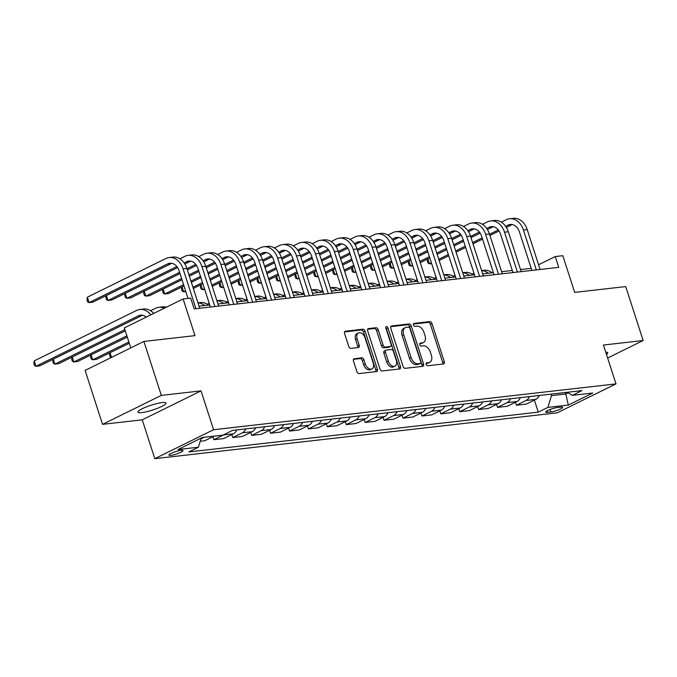 <?xml version="1.0" encoding="UTF-8"?>
<svg xmlns="http://www.w3.org/2000/svg" width="677" height="677" viewBox="0 0 677 677"><rect width="100%" height="100%" fill="white"/><g stroke="black" fill="none" stroke-linecap="round" stroke-linejoin="round"><path stroke-width="1.02" d="M426.18 364.395A1.582 1.007 63.8 0 0 427.703 365.758L443.477 363.964A2.259 1.447 63.8 0 0 443.79 363.871A2.259 1.447 63.8 0 0 444.281 361.679L431.968 323.555A2.259 1.447 63.8 0 0 429.793 321.6L414.019 323.403A1.582 1.007 63.8 0 0 413.799 323.462A1.582 1.007 63.8 0 0 413.461 325.002A1.582 1.007 63.8 0 0 414.976 326.365L417.024 326.136A7.227 4.621 63.8 0 1 423.963 332.373L424.987 335.547A7.227 4.621 63.8 0 1 423.43 342.57A7.227 4.621 63.8 0 1 422.423 342.867L420.383 343.095A1.582 1.007 63.8 0 0 420.163 343.163A1.582 1.007 63.8 0 0 419.825 344.703A1.582 1.007 63.8 0 0 421.339 346.065L423.379 345.829A7.227 4.621 63.8 0 1 430.327 352.065L431.351 355.247A7.227 4.621 63.8 0 1 429.793 362.271A7.227 4.621 63.8 0 1 428.786 362.567L426.747 362.796A1.582 1.007 63.8 0 0 426.527 362.864A1.582 1.007 63.8 0 0 426.18 364.395M141.815 412.598A14.733 2.53 162.1 0 0 157.555 408.282A14.733 2.53 162.1 0 0 166 403.06A14.733 2.53 162.1 0 0 162.15 402.578A14.733 2.53 162.1 0 0 146.41 406.894A14.733 2.53 162.1 0 0 137.964 412.115A14.733 2.53 162.1 0 0 141.815 412.598M606.465 354.401A14.733 2.53 162.1 0 0 607.734 352.751A14.733 2.53 162.1 0 0 605.737 352.15M170.875 455.333A7.362 1.269 162.1 0 0 178.745 453.175A7.362 1.269 162.1 0 0 182.968 450.569A7.362 1.269 162.1 0 0 181.038 450.323A7.362 1.269 162.1 0 0 173.168 452.481A7.362 1.269 162.1 0 0 168.945 455.096A7.362 1.269 162.1 0 0 170.875 455.333M354.24 358.649A2.259 1.447 63.8 0 0 353.927 358.742A2.259 1.447 63.8 0 0 353.436 360.934L356.897 371.631A2.259 1.447 63.8 0 0 359.064 373.577L376.581 371.58A2.259 1.447 63.8 0 0 376.903 371.495A2.259 1.447 63.8 0 0 377.385 369.295L365.072 331.171A2.259 1.447 63.8 0 0 362.906 329.225L345.38 331.222A2.259 1.447 63.8 0 0 345.067 331.307A2.259 1.447 63.8 0 0 344.576 333.507L348.757 346.429A2.259 1.447 63.8 0 0 350.923 348.376L358.421 347.521A2.259 1.447 63.8 0 0 358.734 347.428A2.259 1.447 63.8 0 0 359.225 345.236L357.151 338.83A6.042 3.859 63.8 0 1 358.455 332.949A6.042 3.859 63.8 0 1 365.098 337.925L373.205 363.024A6.042 3.859 63.8 0 1 371.901 368.897A6.042 3.859 63.8 0 1 365.258 363.921L363.904 359.741A2.259 1.447 63.8 0 0 361.738 357.794L353.665 358.928M607.633 358.015L643.15 340.514L625.726 286.574L574.671 292.388L562.824 255.703L555.258 256.566L558.745 267.356L194.164 308.881L190.677 298.092L183.112 298.946L124.331 327.905L130.788 347.91M161.329 395.393L102.54 424.352L142.255 419.825L201.035 390.874L161.329 395.393L143.905 341.445L194.959 335.631L183.112 298.946M201.035 390.874L213.585 429.717L615.985 383.884L557.205 412.835L154.796 458.667L213.585 429.717M643.15 340.514L603.435 345.042L615.985 383.884M403.077 366.367A2.259 1.447 63.8 0 0 405.244 368.322L422.761 366.325A2.259 1.447 63.8 0 0 423.083 366.232A2.259 1.447 63.8 0 0 423.565 364.04L411.252 325.908A2.259 1.447 63.8 0 0 409.086 323.961L391.56 325.959A2.259 1.447 63.8 0 0 391.247 326.052A2.259 1.447 63.8 0 0 390.756 328.243L403.077 366.367M399.675 368.957L382.15 370.954A2.259 1.447 63.8 0 1 379.983 368.999L367.67 330.875A2.259 1.447 63.8 0 1 368.153 328.683A2.259 1.447 63.8 0 1 368.474 328.59L375.972 327.736A2.259 1.447 63.8 0 1 378.138 329.682L383.131 345.143A2.259 1.447 63.8 0 0 385.298 347.098L390.274 346.531A2.259 1.447 63.8 0 0 390.587 346.438A2.259 1.447 63.8 0 0 391.078 344.238L385.882 328.142A1.582 1.007 63.8 0 1 386.22 326.602A1.582 1.007 63.8 0 1 387.955 327.905L400.479 366.663A2.259 1.447 63.8 0 1 399.989 368.863A2.259 1.447 63.8 0 1 399.675 368.957M102.54 424.352L85.116 370.404L143.905 341.445M560.742 407.139L557.416 407.52A7.134 1.227 162.1 0 0 549.792 409.602A7.134 1.227 162.1 0 0 545.704 412.132A7.134 1.227 162.1 0 0 547.566 412.369L550.892 411.988A7.134 1.227 162.1 0 0 558.517 409.898A7.134 1.227 162.1 0 0 562.612 407.368A7.134 1.227 162.1 0 0 560.742 407.139M567.267 392.288L572.353 395.351L581.966 390.612L232.507 430.411L222.902 435.15L202.474 437.477L178.009 449.528L198.429 447.201L188.824 451.94L538.274 412.132L547.888 407.402L551.45 395.639L550.968 394.141M572.353 395.351L592.773 393.024L568.308 405.074L547.888 407.402M142.255 419.825L154.796 458.667M531.2 268.329L520.511 269.548M512.286 270.478L501.598 271.697M493.381 272.636L482.693 273.855M474.467 274.786L463.779 276.004M455.562 276.944L444.874 278.162M436.648 279.093L425.96 280.312M417.743 281.251L407.055 282.47M398.829 283.401L388.141 284.619M379.915 285.559L369.236 286.777M361.01 287.708L350.322 288.927M342.097 289.866L331.408 291.085M323.191 292.015L312.503 293.234M304.278 294.173L293.59 295.392M285.372 296.331L274.684 297.541M266.459 298.481L255.771 299.699M247.554 300.639L236.865 301.849M228.64 302.788L217.952 304.007M209.735 304.946L199.046 306.156M555.258 256.566L538.579 264.783M565.346 392.508L565.828 393.997L568.181 392.838M551.45 395.639L565.828 393.997L568.308 405.074M534.39 400.107L538.274 412.132M515.476 402.256L516.441 405.227L526.266 404.101L535.879 399.371A9.207 6.905 -96.5 0 0 539.256 395.478M496.571 404.414L497.527 407.376L507.361 406.259L516.974 401.52A9.207 6.905 -96.5 0 0 520.351 397.627M477.657 406.564L478.614 409.534L488.447 408.409L498.06 403.678A9.207 6.905 -96.5 0 0 501.437 399.785M458.752 408.722L459.708 411.684L469.542 410.567L479.155 405.828A9.207 6.905 -96.5 0 0 482.532 401.935M439.838 410.871L440.795 413.842L450.628 412.716L460.242 407.986A9.207 6.905 -96.5 0 0 463.618 404.093M420.933 413.029L421.889 415.991L431.723 414.874L441.336 410.135A9.207 6.905 -96.5 0 0 444.713 406.242M402.02 415.179L402.976 418.149L412.809 417.024L422.423 412.293A9.207 6.905 -96.5 0 0 425.799 408.4M383.114 417.337L384.071 420.299L393.904 419.181L403.509 414.442A9.207 6.905 -96.5 0 0 406.894 410.55M364.201 419.486L365.157 422.456L374.99 421.331L384.604 416.6A9.207 6.905 -96.5 0 0 387.98 412.708M345.287 421.644L346.252 424.606L356.085 423.489L365.69 418.758A9.207 6.905 -96.5 0 0 369.075 414.857M326.382 423.794L327.338 426.764L337.171 425.638L346.785 420.908A9.207 6.905 -96.5 0 0 350.161 417.015M307.468 425.951L308.433 428.913L318.258 427.796L327.871 423.066A9.207 6.905 -96.5 0 0 331.248 419.173M288.563 428.101L289.519 431.071L299.352 429.946L308.966 425.215A9.207 6.905 -96.5 0 0 312.342 421.322M269.649 430.259L270.605 433.221L280.439 432.104L290.052 427.373A9.207 6.905 -96.5 0 0 293.429 423.48M250.744 432.408L251.7 435.379L261.534 434.262L271.147 429.523A9.207 6.905 -96.5 0 0 274.523 425.63M231.83 434.566L232.786 437.528L242.62 436.411L252.233 431.681A9.207 6.905 -96.5 0 0 255.61 427.788M212.925 436.716L213.881 439.686L223.715 438.569L233.328 433.83A9.207 6.905 -96.5 0 0 236.705 429.937M200.24 441.235L204.801 440.719L214.067 436.157M516.441 405.227L526.046 400.488A9.207 6.905 -96.5 0 0 529.422 396.595M497.527 407.376L507.141 402.646A9.207 6.905 -96.5 0 0 510.517 398.753M478.614 409.534L488.227 404.795A9.207 6.905 -96.5 0 0 491.604 400.902M459.708 411.684L469.322 406.953A9.207 6.905 -96.5 0 0 472.698 403.06M440.795 413.842L450.408 409.103A9.207 6.905 -96.5 0 0 453.785 405.21M421.889 415.991L431.503 411.261A9.207 6.905 -96.5 0 0 434.879 407.368M402.976 418.149L412.589 413.41A9.207 6.905 -96.5 0 0 415.966 409.517M384.071 420.299L393.684 415.568A9.207 6.905 -96.5 0 0 397.06 411.675M365.157 422.456L374.77 417.717A9.207 6.905 -96.5 0 0 378.147 413.825M346.252 424.606L355.857 419.875A9.207 6.905 -96.5 0 0 359.242 415.983M327.338 426.764L336.951 422.025A9.207 6.905 -96.5 0 0 340.328 418.132M308.433 428.913L318.038 424.183A9.207 6.905 -96.5 0 0 321.423 420.29M289.519 431.071L299.132 426.332A9.207 6.905 -96.5 0 0 302.509 422.44M270.605 433.221L280.219 428.49A9.207 6.905 -96.5 0 0 283.595 424.597M251.7 435.379L261.314 430.64A9.207 6.905 -96.5 0 0 264.69 426.747M232.786 437.528L242.4 432.798A9.207 6.905 -96.5 0 0 245.776 428.905M213.881 439.686L223.495 434.947A9.207 6.905 -96.5 0 0 224.332 434.448M200.951 438.891L204.234 437.274M201.187 438.112L198.429 447.201M426.104 363.473L427.195 363.346A7.227 4.621 63.8 0 0 428.202 363.058L429.793 362.271M423.43 342.57L421.839 343.357A7.227 4.621 63.8 0 1 420.832 343.645L419.748 343.772M442.724 364.048A2.259 1.447 63.8 0 0 442.69 362.457L430.377 324.334A2.259 1.447 63.8 0 0 428.211 322.387L413.385 324.071M422.008 366.409A2.259 1.447 63.8 0 0 421.974 364.818L409.661 326.695A2.259 1.447 63.8 0 0 407.495 324.748L390.731 326.652M420.172 363.549A1.582 1.007 63.8 0 0 420.392 363.481A1.582 1.007 63.8 0 0 420.739 361.941L409.923 328.48A1.582 1.007 63.8 0 0 408.409 327.118L406.251 327.363A7.227 4.621 63.8 0 0 405.252 327.651A7.227 4.621 63.8 0 0 403.695 334.675L411.083 357.558A7.227 4.621 63.8 0 0 418.022 363.786L420.172 363.549L418.589 364.328A1.582 1.007 63.8 0 0 418.809 364.26A1.582 1.007 63.8 0 0 418.987 364.124M405.252 327.651L403.661 328.43A7.227 4.621 63.8 0 0 402.104 335.462L403.695 334.675M418.589 364.328L416.431 364.573A7.227 4.621 63.8 0 1 409.492 358.336L402.104 335.462M367.636 329.284L374.381 328.514L375.972 327.736M390.587 346.438L389.004 347.216A2.259 1.447 63.8 0 1 388.691 347.309L383.715 347.876A2.259 1.447 63.8 0 1 381.54 345.93L376.547 330.469A2.259 1.447 63.8 0 0 374.381 328.514M398.922 369.041A2.259 1.447 63.8 0 0 398.888 367.45L386.364 328.692A1.582 1.007 63.8 0 0 385.788 327.736M388.319 361.188A6.042 3.859 63.8 0 0 394.953 366.155A6.042 3.859 63.8 0 0 396.257 360.282L393.405 351.439A2.259 1.447 63.8 0 0 391.23 349.493L386.262 350.06A2.259 1.447 63.8 0 0 385.941 350.153A2.259 1.447 63.8 0 0 385.458 352.345L388.319 361.188L386.728 361.975A6.042 3.859 63.8 0 0 393.371 366.942L394.953 366.155M384.671 350.838A2.259 1.447 63.8 0 0 384.358 350.931A2.259 1.447 63.8 0 0 383.867 353.132L385.458 352.345M386.728 361.975L383.867 353.132M371.901 368.897L370.311 369.676A6.042 3.859 63.8 0 1 363.667 364.708L362.322 360.528A2.259 1.447 63.8 0 0 360.147 358.573L353.402 359.343M358.455 332.949L356.864 333.736A6.042 3.859 63.8 0 0 355.56 339.609L357.151 338.83M357.668 347.606A2.259 1.447 63.8 0 0 357.634 346.015L355.56 339.609M375.828 371.673A2.259 1.447 63.8 0 0 375.794 370.082L363.481 331.95A2.259 1.447 63.8 0 0 361.315 330.004L344.551 331.916M472.072 274.109L473.951 273.178M481.652 270.639A17.263 12.948 83.5 0 1 488.362 273.203M481.626 270.546L484.089 270.267A17.263 12.948 83.5 0 1 492.145 272.772M501.335 222.174L506.294 219.729A17.263 12.948 83.5 0 1 509.569 218.764L513.352 218.332A17.263 12.948 83.5 0 1 527.222 229.613L540.094 269.48M509.569 218.764A17.263 12.948 83.5 0 1 523.439 230.045L536.311 269.911M531.868 270.411L519.462 231.999A11.509 8.632 -96.5 0 0 510.221 224.476A11.509 8.632 -96.5 0 0 508.038 225.128L505.617 226.321M512.142 224.544A11.509 8.632 -96.5 0 0 511.82 224.696L506.328 227.404M498.306 229.918L489.505 234.25M482.151 237.872L472.588 242.586M465.234 246.208L455.68 250.913M448.326 254.535L438.764 259.249M431.41 262.871L429.472 263.827L431.638 263.581M499.067 230.975L489.903 235.486M482.549 239.108L472.995 243.822M465.632 247.443L456.078 252.149M448.724 255.771L439.161 260.484M427.872 258.885L429.472 263.827L428.016 263.091L427.322 260.933L427.636 259.003M453.158 276.258L455.037 275.336M462.738 272.789A17.263 12.948 83.5 0 1 469.457 275.361M462.713 272.696L465.175 272.416A17.263 12.948 83.5 0 1 473.231 274.93M434.253 278.416L436.132 277.485M443.833 274.947A17.263 12.948 83.5 0 1 450.543 277.511M443.799 274.854L446.261 274.574A17.263 12.948 83.5 0 1 454.326 277.088M415.339 280.566L417.218 279.643M424.919 277.096A17.263 12.948 83.5 0 1 431.63 279.669M424.894 277.003L427.356 276.724A17.263 12.948 83.5 0 1 435.413 279.237M482.422 224.332L487.381 221.887A17.263 12.948 83.5 0 1 490.656 220.914L494.438 220.482A17.263 12.948 83.5 0 1 508.309 231.771L521.18 271.629M490.656 220.914A17.263 12.948 83.5 0 1 504.526 232.203L517.406 272.061M512.963 272.569L500.557 234.157A11.509 8.632 -96.5 0 0 491.307 226.634A11.509 8.632 -96.5 0 0 489.124 227.277L486.704 228.471M493.228 226.702A11.509 8.632 -96.5 0 0 492.907 226.846L487.415 229.554M479.392 232.076L470.6 236.408M463.237 240.03L453.683 244.735M446.329 248.357L436.767 253.071M429.413 256.693L419.85 261.398M412.496 265.029L410.567 265.976L412.725 265.731M480.154 233.133L470.997 237.644M463.643 241.266L454.081 245.971M446.727 249.593L437.164 254.307M429.81 257.929L420.248 262.634M408.967 261.034L410.567 265.976L409.111 265.249L408.409 263.091L408.73 261.153M463.517 226.482L468.476 224.036A17.263 12.948 83.5 0 1 471.751 223.072L475.533 222.64A17.263 12.948 83.5 0 1 489.403 233.92L502.275 273.787M471.751 223.072A17.263 12.948 83.5 0 1 485.621 234.352L498.492 274.219M494.049 274.718L481.643 236.307A11.509 8.632 -96.5 0 0 472.402 228.784A11.509 8.632 -96.5 0 0 470.219 229.435L467.799 230.629M474.323 228.851A11.509 8.632 -96.5 0 0 474.002 229.004L468.509 231.712M460.487 234.225L451.686 238.558M444.332 242.18L434.769 246.893M427.415 250.515L417.861 255.221M410.499 258.851L400.945 263.556M393.591 267.178L391.653 268.134L393.819 267.889M461.249 235.283L452.084 239.793M444.73 243.415L435.167 248.129M427.813 251.751L418.259 256.456M410.905 260.086L401.343 264.792M390.054 263.192L391.653 268.134L390.197 267.398L389.503 265.24L389.817 263.311M444.603 228.64L449.562 226.194A17.263 12.948 83.5 0 1 452.837 225.221L456.62 224.789A17.263 12.948 83.5 0 1 470.49 236.078L483.361 275.937M452.837 225.221A17.263 12.948 83.5 0 1 466.707 236.51L479.578 276.368M475.144 276.876L462.738 238.465A11.509 8.632 -96.5 0 0 453.488 230.942A11.509 8.632 -96.5 0 0 451.305 231.585L448.885 232.778M455.409 231.009A11.509 8.632 -96.5 0 0 455.088 231.153L449.596 233.861M441.573 236.383L432.781 240.716M425.418 244.338L415.864 249.043M408.51 252.673L398.948 257.378M391.594 261L382.031 265.706M374.677 269.336L372.739 270.284L374.906 270.038M442.335 237.441L433.178 241.951M425.825 245.573L416.262 250.278M408.908 253.909L399.345 258.614M391.991 262.236L382.429 266.941M371.148 265.342L372.739 270.284L371.292 269.556L370.59 267.398L370.911 265.46M396.434 282.724L398.313 281.793M406.014 279.254A17.263 12.948 83.5 0 1 412.725 281.818M405.98 279.161L408.443 278.882A17.263 12.948 83.5 0 1 416.507 281.395M425.698 230.789L430.657 228.344A17.263 12.948 83.5 0 1 433.932 227.379L437.714 226.947A17.263 12.948 83.5 0 1 451.576 238.228L464.456 278.095M433.932 227.379A17.263 12.948 83.5 0 1 447.802 238.659L460.673 278.526M456.23 279.026L443.824 240.614A11.509 8.632 -96.5 0 0 434.583 233.1A11.509 8.632 -96.5 0 0 432.4 233.743L429.98 234.936M436.504 233.159A11.509 8.632 -96.5 0 0 436.183 233.311L430.69 236.019M422.668 238.532L413.867 242.865M406.513 246.487L396.95 251.201M389.597 254.823L380.034 259.528M372.68 263.158L363.126 267.864M355.772 271.485L353.834 272.442L356 272.196M423.43 239.59L414.265 244.101M406.911 247.723L397.348 252.436M389.994 256.058L380.44 260.763M373.086 264.394L363.524 269.099M352.235 267.5L353.834 272.442L352.378 271.705L351.685 269.548L351.998 267.618M377.521 284.873L379.399 283.951M387.1 281.404A17.263 12.948 83.5 0 1 393.811 283.976M387.075 281.31L389.537 281.031A17.263 12.948 83.5 0 1 397.594 283.545M406.784 232.947L411.743 230.502A17.263 12.948 83.5 0 1 415.018 229.528L418.801 229.097A17.263 12.948 83.5 0 1 432.671 240.386L445.542 280.244M415.018 229.528A17.263 12.948 83.5 0 1 428.888 240.817L441.759 280.676M437.325 281.183L424.919 242.772A11.509 8.632 -96.5 0 0 415.67 235.249A11.509 8.632 -96.5 0 0 413.486 235.892L411.066 237.085M417.591 235.317A11.509 8.632 -96.5 0 0 417.269 235.461L411.777 238.169M403.754 240.69L394.953 245.023M387.599 248.645L378.045 253.35M370.691 256.981L361.129 261.686M353.775 265.308L344.212 270.013M336.858 273.643L334.92 274.591L337.087 274.346M404.516 241.748L395.36 246.259M387.997 249.881L378.443 254.586M371.089 258.216L361.526 262.921M354.173 266.543L344.61 271.249M333.329 269.649L334.92 274.591L333.473 273.863L332.771 271.705L333.092 269.768M358.607 287.031L360.494 286.1M368.195 283.561A17.263 12.948 83.5 0 1 374.906 286.126M368.161 283.468L370.624 283.189A17.263 12.948 83.5 0 1 378.688 285.702M387.879 235.097L392.838 232.651A17.263 12.948 83.5 0 1 396.113 231.686L399.887 231.255A17.263 12.948 83.5 0 1 413.757 242.535L426.637 282.402M396.113 231.686A17.263 12.948 83.5 0 1 409.974 242.967L422.854 282.834M418.411 283.333L406.005 244.922A11.509 8.632 -96.5 0 0 396.756 237.407A11.509 8.632 -96.5 0 0 394.581 238.05L392.161 239.243M398.685 237.466A11.509 8.632 -96.5 0 0 398.355 237.619L392.863 240.327M384.841 242.84L376.048 247.173M368.694 250.803L359.132 255.508M351.778 259.13L342.215 263.835M334.861 267.466L325.307 272.171M317.953 275.793L316.015 276.749L318.173 276.504M385.611 243.898L376.446 248.408M369.092 252.039L359.529 256.744M352.175 260.366L342.621 265.071M335.259 268.701L325.705 273.406M314.416 271.807L316.015 276.749L314.56 276.013L313.866 273.855L314.179 271.926M339.702 289.181L341.58 288.258M349.281 285.711A17.263 12.948 83.5 0 1 355.992 288.284M349.256 285.618L351.718 285.339A17.263 12.948 83.5 0 1 359.775 287.852M368.965 237.255L373.924 234.809A17.263 12.948 83.5 0 1 377.199 233.836L380.982 233.404A17.263 12.948 83.5 0 1 394.852 244.693L407.723 284.552M377.199 233.836A17.263 12.948 83.5 0 1 391.069 245.125L403.941 284.983M399.506 285.491L387.1 247.08A11.509 8.632 -96.5 0 0 377.851 239.556A11.509 8.632 -96.5 0 0 375.667 240.2L373.247 241.393M379.772 239.624A11.509 8.632 -96.5 0 0 379.45 239.768L373.958 242.476M365.935 244.998L357.134 249.331M349.781 252.953L340.226 257.658M332.864 261.288L323.31 265.993M315.956 269.615L306.393 274.32M299.039 277.951L297.101 278.899L299.268 278.653M366.697 246.056L357.532 250.566M350.178 254.188L340.624 258.893M333.27 262.524L323.708 267.229M316.354 270.851L306.791 275.556M295.51 273.957L297.101 278.899L295.654 278.171L294.952 276.013L295.265 274.075M320.788 291.338L322.667 290.408M330.376 287.869A17.263 12.948 83.5 0 1 337.087 290.433M330.342 287.776L332.805 287.497A17.263 12.948 83.5 0 1 340.87 290.01M350.06 239.404L355.019 236.958A17.263 12.948 83.5 0 1 358.285 235.994L362.068 235.562A17.263 12.948 83.5 0 1 375.938 246.843L388.818 286.709M358.285 235.994A17.263 12.948 83.5 0 1 372.155 247.274L385.035 287.141M380.592 287.64L368.186 249.229A11.509 8.632 -96.5 0 0 358.937 241.714A11.509 8.632 -96.5 0 0 356.762 242.358L354.333 243.551M360.866 241.774A11.509 8.632 -96.5 0 0 360.536 241.926L355.044 244.634M347.022 247.147L338.229 251.48M330.875 255.111L321.313 259.816M313.959 263.438L304.396 268.143M297.042 271.773L287.488 276.478M280.126 280.1L278.196 281.057L280.354 280.811M347.783 248.205L338.627 252.716M331.273 256.346L321.71 261.051M314.356 264.673L304.794 269.378M297.44 273.009L287.886 277.714M276.597 276.114L278.196 281.057L276.741 280.32L276.047 278.162L276.36 276.233M301.883 293.488L303.761 292.566M311.462 290.018A17.263 12.948 83.5 0 1 318.173 292.591M311.437 289.925L313.9 289.646A17.263 12.948 83.5 0 1 321.956 292.159M331.146 241.562L336.105 239.116A17.263 12.948 83.5 0 1 339.38 238.143L343.163 237.72A17.263 12.948 83.5 0 1 357.033 249.001L369.904 288.859M339.38 238.143A17.263 12.948 83.5 0 1 353.25 249.432L366.122 289.291M361.679 289.798L349.273 251.387A11.509 8.632 -96.5 0 0 340.032 243.864A11.509 8.632 -96.5 0 0 337.848 244.507L335.428 245.7M341.953 243.932A11.509 8.632 -96.5 0 0 341.631 244.075L336.139 246.783M328.117 249.305L319.316 253.638M311.962 257.26L302.399 261.965M295.045 265.596L285.491 270.301M278.137 273.923L268.574 278.628M261.22 282.258L259.283 283.206L261.449 282.961M328.878 250.363L319.713 254.874M312.359 258.496L302.805 263.201M295.451 266.831L285.889 271.536M278.535 275.158L268.972 279.863M257.692 278.264L259.283 283.206L257.827 282.478L257.133 280.32L257.446 278.382M282.969 295.646L284.848 294.715M292.557 292.176A17.263 12.948 83.5 0 1 299.268 294.74M292.523 292.083L294.986 291.804A17.263 12.948 83.5 0 1 303.051 294.317M312.232 243.712L317.2 241.266A17.263 12.948 83.5 0 1 320.466 240.301L324.249 239.87A17.263 12.948 83.5 0 1 338.119 251.15L350.999 291.017M320.466 240.301A17.263 12.948 83.5 0 1 334.336 251.582L347.216 291.448M342.774 291.948L330.368 253.536A11.509 8.632 -96.5 0 0 321.118 246.022A11.509 8.632 -96.5 0 0 318.935 246.665L316.514 247.858M323.047 246.081A11.509 8.632 -96.5 0 0 322.717 246.233L317.225 248.941M309.203 251.455L300.41 255.788M293.056 259.418L283.494 264.123M276.14 267.745L266.577 272.45M259.223 276.081L249.661 280.786M242.307 284.408L240.377 285.364L242.535 285.119M309.964 252.513L300.808 257.023M293.454 260.653L283.891 265.359M276.538 268.981L266.975 273.686M259.621 277.316L250.067 282.021M238.778 280.422L240.377 285.364L238.922 284.628L238.228 282.47L238.541 280.54M264.064 297.795L265.943 296.873M273.643 294.326A17.263 12.948 83.5 0 1 280.354 296.898M273.618 294.233L276.081 293.953A17.263 12.948 83.5 0 1 284.137 296.467M293.327 245.869L298.286 243.424A17.263 12.948 83.5 0 1 301.561 242.451L305.344 242.027A17.263 12.948 83.5 0 1 319.214 253.308L332.085 293.166M301.561 242.451A17.263 12.948 83.5 0 1 315.431 253.74L328.303 293.598M323.86 294.106L311.454 255.694A11.509 8.632 -96.5 0 0 302.213 248.171A11.509 8.632 -96.5 0 0 300.029 248.814L297.609 250.008M304.134 248.239A11.509 8.632 -96.5 0 0 303.812 248.383L298.32 251.091M290.298 253.613L281.497 257.945M274.143 261.567L264.58 266.273M257.226 269.903L247.672 274.608M240.318 278.23L230.755 282.944M223.402 286.566L221.464 287.513L223.63 287.268M291.059 254.67L281.894 259.181M274.54 262.803L264.986 267.508M257.624 271.138L248.07 275.844M240.716 279.466L231.153 284.179M219.873 282.571L221.464 287.513L220.008 286.786L219.314 284.628L219.627 282.69M245.15 299.953L247.029 299.022M254.73 296.484A17.263 12.948 83.5 0 1 261.449 299.056M254.704 296.391L257.167 296.111A17.263 12.948 83.5 0 1 265.223 298.625M274.413 248.019L279.373 245.573A17.263 12.948 83.5 0 1 282.647 244.609L286.43 244.177A17.263 12.948 83.5 0 1 300.3 255.457L313.172 295.324M282.647 244.609A17.263 12.948 83.5 0 1 296.518 255.889L309.397 295.756M304.955 296.255L292.549 257.844A11.509 8.632 -96.5 0 0 283.299 250.329A11.509 8.632 -96.5 0 0 281.116 250.972L278.696 252.166M285.22 250.388A11.509 8.632 -96.5 0 0 284.899 250.541L279.406 253.249M271.384 255.762L262.591 260.095M255.237 263.725L245.675 268.43M238.321 272.052L228.758 276.766M221.404 280.388L211.842 285.093M204.488 288.715L202.558 289.671L204.716 289.426M272.146 256.82L262.989 261.33M255.635 264.961L246.073 269.666M238.719 273.288L229.156 278.002M221.802 281.624L212.248 286.329M200.959 284.729L202.558 289.671L201.103 288.935L200.4 286.777L200.722 284.848M226.245 302.103L228.124 301.18M235.824 298.633A17.263 12.948 83.5 0 1 242.535 301.206M235.791 298.54L238.262 298.261A17.263 12.948 83.5 0 1 246.318 300.774M255.508 250.177L260.467 247.731A17.263 12.948 83.5 0 1 263.742 246.758L267.525 246.335A17.263 12.948 83.5 0 1 281.395 257.615L294.267 297.474M263.742 246.758A17.263 12.948 83.5 0 1 277.612 258.047L290.484 297.905M286.041 298.413L273.635 260.002A11.509 8.632 -96.5 0 0 264.394 252.479A11.509 8.632 -96.5 0 0 262.211 253.122L259.79 254.315M266.315 252.546A11.509 8.632 -96.5 0 0 265.993 252.699L260.501 255.398M252.479 257.92L243.678 262.253M236.324 265.875L226.761 270.588M219.407 274.21L209.853 278.916M202.491 282.537L192.937 287.251M185.583 290.873L183.645 291.821L185.811 291.575M253.24 258.978L244.075 263.488M236.722 267.11L227.159 271.824M219.805 275.446L210.251 280.151M202.897 283.773L193.334 288.487M182.045 286.879L183.645 291.821L182.189 291.093L181.495 288.935L181.808 286.997M111.333 357.49L110.19 356.914L109.488 354.756L109.801 352.819M207.331 304.261L209.21 303.33M216.911 300.791A17.263 12.948 83.5 0 1 223.622 303.364M216.885 300.698L219.348 300.419A17.263 12.948 83.5 0 1 227.404 302.932M110.046 352.709L111.553 357.38M236.595 252.326L241.554 249.881A17.263 12.948 83.5 0 1 244.829 248.916L248.611 248.484A17.263 12.948 83.5 0 1 262.481 259.765L275.353 299.632M244.829 248.916A17.263 12.948 83.5 0 1 258.699 260.196L271.579 300.063M267.136 300.563L254.73 262.16A11.509 8.632 -96.5 0 0 245.48 254.637A11.509 8.632 -96.5 0 0 243.297 255.28L240.877 256.473M247.401 254.696A11.509 8.632 -96.5 0 0 247.08 254.848L241.587 257.556M233.565 260.07L224.772 264.402M217.41 268.033L207.856 272.738M200.502 276.36L190.939 281.073M183.585 284.695L164.739 293.979L168.514 293.547L183.983 285.931M234.327 261.127L225.17 265.638M217.816 269.268L208.254 273.973M200.9 277.595L191.337 282.309M163.14 289.037L164.739 293.979L163.284 293.243L162.582 291.085L162.903 289.155M128.875 341.995L92.732 359.8L96.515 359.369L129.282 343.231M91.133 354.858L92.732 359.8L91.277 359.072L90.583 356.914L90.896 354.976M198.006 302.941A17.263 12.948 83.5 0 1 204.716 305.513M197.972 302.847L200.434 302.568A17.263 12.948 83.5 0 1 208.499 305.082M217.689 254.484L222.648 252.039A17.263 12.948 83.5 0 1 225.923 251.065L229.706 250.642A17.263 12.948 83.5 0 1 243.568 261.923L256.448 301.781M225.923 251.065A17.263 12.948 83.5 0 1 239.793 262.354L252.665 302.213M248.222 302.721L235.816 264.309A11.509 8.632 -96.5 0 0 226.575 256.786A11.509 8.632 -96.5 0 0 224.392 257.429L221.971 258.622M228.496 256.854A11.509 8.632 -96.5 0 0 228.174 257.006L222.682 259.706M214.66 262.227L205.859 266.56M198.505 270.182L188.942 274.896M181.588 278.518L145.826 296.128L149.609 295.697L181.986 279.753M215.421 263.285L206.257 267.796M198.903 271.418L189.34 276.131M144.226 291.186L145.826 296.128L144.37 295.4L143.676 293.243L143.989 291.305M126.887 335.817L73.818 361.958L77.601 361.526L127.284 337.053M72.227 357.016L73.818 361.958L72.363 361.222L71.669 359.064L71.982 357.126M198.776 256.634L203.735 254.188A17.263 12.948 83.5 0 1 207.01 253.223L210.792 252.792A17.263 12.948 83.5 0 1 224.662 264.072L237.534 303.939M207.01 253.223A17.263 12.948 83.5 0 1 220.88 264.504L233.751 304.371M229.317 304.87L216.911 266.467A11.509 8.632 -96.5 0 0 207.661 258.944A11.509 8.632 -96.5 0 0 205.478 259.587L203.058 260.78M209.582 259.003A11.509 8.632 -96.5 0 0 209.261 259.156L203.769 261.864M195.746 264.377L186.945 268.718M179.591 272.34L126.912 298.286L130.695 297.855L179.997 273.576M196.508 265.435L187.351 269.954M125.321 293.344L126.912 298.286L125.465 297.55L124.763 295.392L125.084 293.463M124.89 329.64L54.913 364.108L58.696 363.676L125.287 330.875M53.314 359.165L54.913 364.108L53.458 363.38L52.764 361.222L53.077 359.284M150.607 310.718L155.566 308.28A17.263 12.948 83.5 0 1 158.833 307.307A17.263 12.948 83.5 0 1 164.291 308.221M158.833 307.307L162.615 306.876A17.263 12.948 83.5 0 1 166.398 307.18M179.87 258.792L184.829 256.346A17.263 12.948 83.5 0 1 188.104 255.373L191.879 254.95A17.263 12.948 83.5 0 1 205.749 266.23L218.629 306.089M188.104 255.373A17.263 12.948 83.5 0 1 201.966 266.662L214.846 306.52M210.403 307.028L197.997 268.617A11.509 8.632 -96.5 0 0 188.756 261.094A11.509 8.632 -96.5 0 0 186.573 261.737L184.152 262.93M190.677 261.161A11.509 8.632 -96.5 0 0 190.355 261.314L184.855 264.013M176.841 266.535L108.007 300.436L111.79 300.004L177.602 267.593M106.407 295.494L108.007 300.436L106.551 299.708L105.857 297.55L106.171 295.612M142.5 315.245A11.509 8.632 -96.5 0 0 142.178 315.397L39.782 365.834L35.999 366.265L34.544 365.529L33.85 363.371L34.256 360.866L136.652 310.43A17.263 12.948 83.5 0 1 139.927 309.465A17.263 12.948 83.5 0 1 150.793 314.873M146.257 317.107A11.509 8.632 -96.5 0 0 140.579 315.177A11.509 8.632 -96.5 0 0 138.396 315.829L35.999 366.265L34.256 360.866M139.927 309.465L143.71 309.034A17.263 12.948 83.5 0 1 153.738 313.417M188.011 298.396L179.092 270.775A11.509 8.632 -96.5 0 0 169.842 263.251A11.509 8.632 -96.5 0 0 167.659 263.895L89.093 302.594L87.35 297.195L165.916 258.496A17.263 12.948 83.5 0 1 169.191 257.531L172.974 257.099A17.263 12.948 83.5 0 1 186.844 268.38L199.715 308.247M169.191 257.531A17.263 12.948 83.5 0 1 183.061 268.811L195.932 308.678M171.763 263.311A11.509 8.632 -96.5 0 0 171.442 263.463L92.876 302.162L89.093 302.594L87.646 301.866L86.944 299.708L87.35 297.195M526.046 400.488L535.879 399.371M507.141 402.646L516.974 401.52M488.227 404.795L498.06 403.678M469.322 406.953L479.155 405.828M450.408 409.103L460.242 407.986M431.503 411.261L441.336 410.135M412.589 413.41L422.423 412.293M393.684 415.568L403.509 414.442M374.77 417.717L384.604 416.6M355.857 419.875L365.69 418.758M336.951 422.025L346.785 420.908M318.038 424.183L327.871 423.066M299.132 426.332L308.966 425.215M280.219 428.49L290.052 427.373M261.314 430.64L271.147 429.523M242.4 432.798L252.233 431.681M223.495 434.947L233.328 433.83M550.088 409.492L550.892 411.988M547.075 410.854L547.566 412.369M427.195 363.346L428.786 362.567M420.832 343.645L422.423 342.867M428.211 322.387L429.793 321.6M430.377 324.334L431.968 323.555M442.69 362.457L444.281 361.679M390.984 326.246L391.56 325.959M407.495 324.748L409.086 323.961M409.661 326.695L411.252 325.908M421.974 364.818L423.565 364.04M409.492 358.336L411.083 357.558M416.431 364.573L418.022 363.786M367.89 328.87L368.474 328.59M376.547 330.469L378.138 329.682M381.54 345.93L383.131 345.143M383.715 347.876L385.298 347.098M388.691 347.309L390.274 346.531M386.364 328.692L387.955 327.905M398.888 367.45L400.479 366.663M360.147 358.573L361.738 357.794M362.322 360.528L363.904 359.741M363.667 364.708L365.258 363.921M357.634 346.015L359.225 345.236M344.805 331.502L345.38 331.222M361.315 330.004L362.906 329.225M363.481 331.95L365.072 331.171M375.794 370.082L377.385 369.295M527.222 229.613L523.439 230.045M511.82 224.696L508.038 225.128M508.309 231.771L504.526 232.203M492.907 226.846L489.124 227.277M489.403 233.92L485.621 234.352M474.002 229.004L470.219 229.435M470.49 236.078L466.707 236.51M455.088 231.153L451.305 231.585M451.576 238.228L447.802 238.659M436.183 233.311L432.4 233.743M432.671 240.386L428.888 240.817M417.269 235.461L413.486 235.892M413.757 242.535L409.974 242.967M398.355 237.619L394.581 238.05M394.852 244.693L391.069 245.125M379.45 239.768L375.667 240.2M375.938 246.843L372.155 247.274M360.536 241.926L356.762 242.358M357.033 249.001L353.25 249.432M341.631 244.075L337.848 244.507M338.119 251.15L334.336 251.582M322.717 246.233L318.935 246.665M319.214 253.308L315.431 253.74M303.812 248.383L300.029 248.814M300.3 255.457L296.518 255.889M284.899 250.541L281.116 250.972M281.395 257.615L277.612 258.047M265.993 252.699L262.211 253.122M262.481 259.765L258.699 260.196M247.08 254.848L243.297 255.28M243.568 261.923L239.793 262.354M228.174 257.006L224.392 257.429M224.662 264.072L220.88 264.504M209.261 259.156L205.478 259.587M205.749 266.23L201.966 266.662M190.355 261.314L186.573 261.737M142.178 315.397L138.396 315.829M186.844 268.38L183.061 268.811M171.442 263.463L167.659 263.895M418.809 364.26L420.392 363.481M384.358 350.931L385.941 350.153"/></g></svg>
